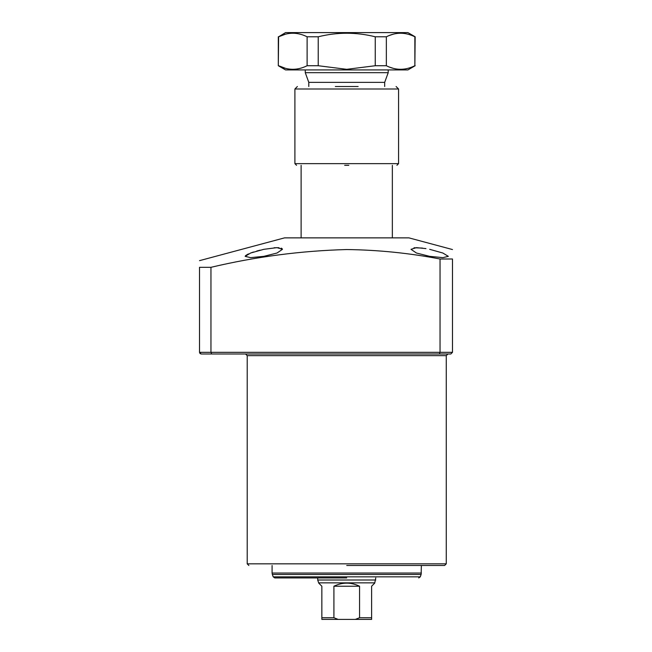 <?xml version="1.0" encoding="UTF-8"?>
<svg xmlns="http://www.w3.org/2000/svg" width="652" height="652" viewBox="0 0 652 652"><rect width="100%" height="100%" fill="white"/><g stroke="black" fill="none" stroke-linecap="round" stroke-linejoin="round"><path stroke-width="0.98" d="M441.078 353.995L447.924 353.995L446.261 355.65L247.206 355.65L245.551 353.995M346.734 565.488L444.607 565.488L346.734 565.488M260.172 250.156L256.725 251.061M253.547 252.014L250.735 252.984M248.428 253.913L245.519 255.641M263.791 256.35L250.596 257.638L245.136 256.35L250.629 253.025L263.791 249.325L276.994 247.638L282.455 249.325L277.018 253.025L263.791 256.35M429.676 249.325L442.847 253.025L448.34 256.35L442.879 257.638L429.676 256.35L416.441 253.017L411.013 249.325L416.465 247.638L425.96 248.608M422.496 248.078L414.02 247.768M452.48 249.545L408.943 237.874L284.533 237.874L199.52 260.653M440.043 258.999L452.48 258.999L452.48 352.333L440.043 352.333L440.043 258.999C409.22 253.09 378.119 249.936 346.734 249.545C300.931 250.792 255.674 256.725 210.955 267.32L210.955 352.333L211.77 353.995L450.825 353.995L452.48 352.333L450.825 353.995M452.48 258.999C452.48 246.668 452.48 246.668 452.48 258.999C452.48 246.668 452.48 246.668 452.48 258.999M199.52 281.273L199.52 318.893M201.175 353.995L211.77 353.995L210.955 352.333L199.52 352.333L201.175 353.995L200.017 353.523L199.52 352.333L199.52 267.32C199.52 258.534 199.52 258.534 199.52 267.32L210.955 267.32M210.955 352.333L440.043 352.333L439.358 353.995M282.153 248.673L281.142 248.119M279.056 247.727L274.19 247.752M392.349 237.874L392.349 165.306M301.118 237.874L301.118 165.306M308.787 86.512L308.787 82.364L384.68 82.364L388.209 72.682L305.266 72.682L305.266 69.927M308.787 82.364L305.266 72.682M388.209 72.682L388.209 69.927M384.68 86.512L384.68 82.364M375.764 577.933L374.729 583.116L371.616 586.221L371.616 619.4L371.616 617.737L359.562 617.737L355.356 619.4L371.616 619.4M317.703 577.933L317.703 580.003L375.764 580.003M321.852 618.829L321.852 586.221L318.747 583.116L317.703 580.003M364.981 619.4L328.486 619.4L364.981 619.4M318.747 582.855L374.729 582.855M355.356 619.4L338.111 619.4L333.914 617.737L333.914 586.221C342.463 582.114 351.012 582.114 359.562 586.221L359.562 617.737M333.914 586.221L359.562 586.221M321.852 619.4L338.111 619.4M346.734 577.933L274.761 577.933L346.734 577.933M285.437 34.206L278.608 36.789L285.568 32.6L407.899 32.6L415.161 36.789L414.859 65.73C405.308 70.481 395.805 70.481 386.351 65.73L375.242 65.73L346.734 69.324L318.233 65.73L318.233 36.789C337.231 32.046 356.236 32.046 375.242 36.789L386.351 36.789C395.805 32.046 405.308 32.046 414.859 36.789L415.161 36.789M393.352 34.165L389.554 35.395M278.306 36.789L278.306 65.73L285.568 69.927L407.899 69.927L415.161 65.73M393.352 68.362L389.554 67.123M278.306 65.73L278.608 36.789C288.062 32.046 297.565 32.046 307.116 36.789L318.233 36.789M414.859 36.789L414.859 65.73M386.351 36.789L386.351 65.73M375.242 36.789L375.242 65.73M307.116 36.789L307.116 65.73L318.233 65.73M285.437 68.313L278.608 65.73C288.062 70.481 297.565 70.481 307.116 65.73M344.663 165.306L348.812 165.306M358.135 86.512L335.332 86.512M248.868 565.488L247.206 563.833L446.261 563.833L446.261 355.65M321.852 617.737L333.914 617.737M421.127 574.469L420.271 576.841L273.204 576.841L272.34 574.469L421.127 574.469L421.379 565.488M272.34 574.469L272.088 573.051L421.379 573.051M398.576 163.644L398.576 88.998L294.9 88.998L294.9 163.644L398.576 163.644L396.913 165.306M247.206 563.833L247.206 355.65M446.261 563.833L444.607 565.488M273.204 576.841L274.761 577.933M272.088 573.051L272.088 565.488M420.271 576.841L418.706 577.933M294.9 88.998L297.385 86.512M398.576 88.998L396.082 86.512M294.9 163.644L296.554 165.306"/></g></svg>
